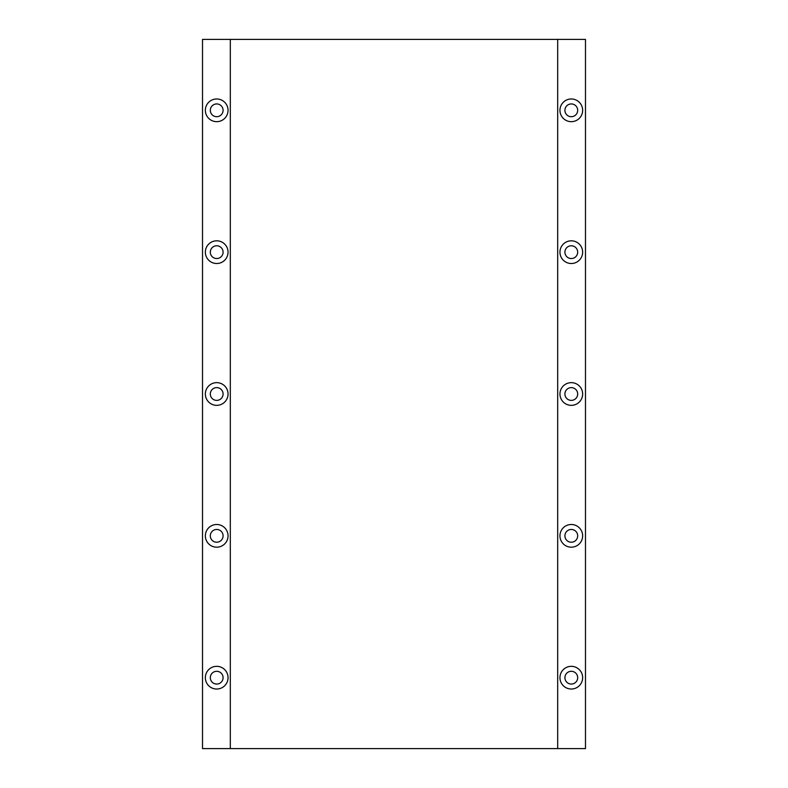 <?xml version="1.0" encoding="UTF-8"?>
<svg xmlns="http://www.w3.org/2000/svg" width="788" height="788" viewBox="0 0 788 788"><rect width="100%" height="100%" fill="white"/><g stroke="black" fill="none" stroke-linecap="round" stroke-linejoin="round"><path stroke-width="1.18" d="M571.3 98.973A11.347 11.347 0 0 0 559.953 110.32A11.347 11.347 0 0 0 571.3 121.667A11.347 11.347 0 0 0 582.647 110.32A11.347 11.347 0 0 0 571.3 98.973M571.3 103.937A6.383 6.383 0 0 0 564.917 110.32A6.383 6.383 0 0 0 571.3 116.703A6.383 6.383 0 0 0 577.683 110.32A6.383 6.383 0 0 0 571.3 103.937M216.7 98.973A11.347 11.347 0 0 0 205.353 110.32A11.347 11.347 0 0 0 216.7 121.667A11.347 11.347 0 0 0 228.047 110.32A11.347 11.347 0 0 0 216.7 98.973M216.7 103.937A6.383 6.383 0 0 0 210.317 110.32A6.383 6.383 0 0 0 216.7 116.703A6.383 6.383 0 0 0 223.083 110.32A6.383 6.383 0 0 0 216.7 103.937M571.3 240.813A11.347 11.347 0 0 0 559.953 252.16A11.347 11.347 0 0 0 571.3 263.507A11.347 11.347 0 0 0 582.647 252.16A11.347 11.347 0 0 0 571.3 240.813M571.3 245.777A6.383 6.383 0 0 0 564.917 252.16A6.383 6.383 0 0 0 571.3 258.543A6.383 6.383 0 0 0 577.683 252.16A6.383 6.383 0 0 0 571.3 245.777M216.7 240.813A11.347 11.347 0 0 0 205.353 252.16A11.347 11.347 0 0 0 216.7 263.507A11.347 11.347 0 0 0 228.047 252.16A11.347 11.347 0 0 0 216.7 240.813M216.7 245.777A6.383 6.383 0 0 0 210.317 252.16A6.383 6.383 0 0 0 216.7 258.543A6.383 6.383 0 0 0 223.083 252.16A6.383 6.383 0 0 0 216.7 245.777M571.3 382.653A11.347 11.347 0 0 0 559.953 394A11.347 11.347 0 0 0 571.3 405.347A11.347 11.347 0 0 0 582.647 394A11.347 11.347 0 0 0 571.3 382.653M571.3 387.617A6.383 6.383 0 0 0 564.917 394A6.383 6.383 0 0 0 571.3 400.383A6.383 6.383 0 0 0 577.683 394A6.383 6.383 0 0 0 571.3 387.617M216.7 382.653A11.347 11.347 0 0 0 205.353 394A11.347 11.347 0 0 0 216.7 405.347A11.347 11.347 0 0 0 228.047 394A11.347 11.347 0 0 0 216.7 382.653M216.7 387.617A6.383 6.383 0 0 0 210.317 394A6.383 6.383 0 0 0 216.7 400.383A6.383 6.383 0 0 0 223.083 394A6.383 6.383 0 0 0 216.7 387.617M571.3 524.493A11.347 11.347 0 0 0 559.953 535.84A11.347 11.347 0 0 0 571.3 547.187A11.347 11.347 0 0 0 582.647 535.84A11.347 11.347 0 0 0 571.3 524.493M571.3 529.457A6.383 6.383 0 0 0 564.917 535.84A6.383 6.383 0 0 0 571.3 542.223A6.383 6.383 0 0 0 577.683 535.84A6.383 6.383 0 0 0 571.3 529.457M216.7 524.493A11.347 11.347 0 0 0 205.353 535.84A11.347 11.347 0 0 0 216.7 547.187A11.347 11.347 0 0 0 228.047 535.84A11.347 11.347 0 0 0 216.7 524.493M216.7 529.457A6.383 6.383 0 0 0 210.317 535.84A6.383 6.383 0 0 0 216.7 542.223A6.383 6.383 0 0 0 223.083 535.84A6.383 6.383 0 0 0 216.7 529.457M571.3 666.333A11.347 11.347 0 0 0 559.953 677.68A11.347 11.347 0 0 0 571.3 689.027A11.347 11.347 0 0 0 582.647 677.68A11.347 11.347 0 0 0 571.3 666.333M571.3 671.297A6.383 6.383 0 0 0 564.917 677.68A6.383 6.383 0 0 0 571.3 684.063A6.383 6.383 0 0 0 577.683 677.68A6.383 6.383 0 0 0 571.3 671.297M216.7 666.333A11.347 11.347 0 0 0 205.353 677.68A11.347 11.347 0 0 0 216.7 689.027A11.347 11.347 0 0 0 228.047 677.68A11.347 11.347 0 0 0 216.7 666.333M216.7 671.297A6.383 6.383 0 0 0 210.317 677.68A6.383 6.383 0 0 0 216.7 684.063A6.383 6.383 0 0 0 223.083 677.68A6.383 6.383 0 0 0 216.7 671.297M557.687 748.6L557.687 39.4L585.484 39.4L585.484 748.6L230.313 748.6L230.313 39.4L557.687 39.4M230.313 748.6L202.516 748.6L202.516 39.4L230.313 39.4"/></g></svg>
